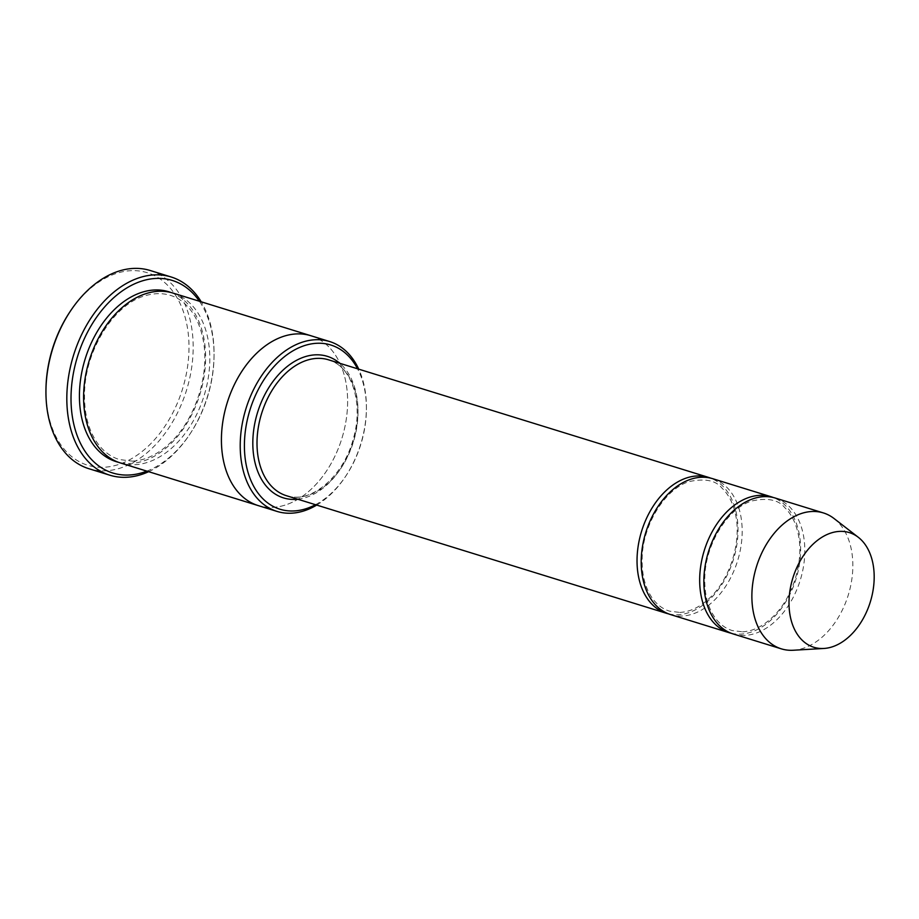 <?xml version="1.0" encoding="UTF-8"?>
<svg xmlns="http://www.w3.org/2000/svg" width="919" height="919" viewBox="0 0 919 919"><rect width="100%" height="100%" fill="white"/><g stroke="black" fill="none" stroke-linecap="round" stroke-linejoin="round"><path stroke-width="0.69" stroke-dasharray="4.59 3.45" d="M731.248 633.271A71.131 48.041 107.2 0 0 740.53 634.121A71.131 48.041 107.2 0 0 797.864 572.353A71.131 48.041 107.2 0 0 773.258 497.501M712.719 478.696A71.131 48.041 -72.8 0 1 739.761 552.687A71.131 48.041 -72.8 0 1 682.07 616.029A71.131 48.041 -72.8 0 1 670.663 614.604M315.504 504.703A85.949 58.046 107.2 0 0 345.992 475.801A85.949 58.046 107.2 0 0 366.394 409.863A85.949 58.046 107.2 0 0 357.56 368.795M310.806 335.711A88.913 60.057 -72.8 0 1 344.602 428.208A88.913 60.057 -72.8 0 1 272.483 507.391A88.913 60.057 -72.8 0 1 258.239 505.599M311.277 335.86A88.913 60.057 -72.8 0 1 344.522 428.564A88.913 60.057 -72.8 0 1 272.483 507.391A88.913 60.057 -72.8 0 1 258.71 505.737M316.71 505.071A88.913 60.057 107.2 0 0 345.303 476.835A88.913 60.057 107.2 0 0 366.405 408.622A88.913 60.057 107.2 0 0 358.755 369.162M172.99 293.069A88.913 60.057 -72.8 0 1 206.786 385.566A88.913 60.057 -72.8 0 1 134.668 464.75A88.913 60.057 -72.8 0 1 120.423 462.958M69.89 311.886A100.768 68.063 -72.8 0 1 186.442 322.535A100.768 68.063 -72.8 0 1 103.836 467.266A100.768 68.063 -72.8 0 1 45.961 389.197M668.607 613.881A71.131 48.041 107.2 0 0 677.889 614.742A71.131 48.041 107.2 0 0 735.223 552.974A71.131 48.041 107.2 0 0 710.617 478.11M775.36 498.075A71.131 48.041 -72.8 0 1 802.402 572.077A71.131 48.041 -72.8 0 1 744.712 635.42A71.131 48.041 -72.8 0 1 733.305 633.984M834.015 518.5A71.131 48.041 -72.8 0 1 848.26 595.087A71.131 48.041 -72.8 0 1 793.246 650.25M146.845 471.137A100.768 68.063 107.2 0 0 190.118 433.802A100.768 68.063 107.2 0 0 214.047 356.492A100.768 68.063 107.2 0 0 199.412 301.248M148.637 471.688A103.732 70.062 107.2 0 0 189.429 434.836A103.732 70.062 107.2 0 0 214.058 355.251A103.732 70.062 107.2 0 0 201.204 301.8M150.222 270.508A103.732 70.062 -72.8 0 1 189.659 378.433A103.732 70.062 -72.8 0 1 105.524 470.804A103.732 70.062 -72.8 0 1 88.902 468.713M297.756 499.212A74.094 50.051 107.2 0 0 353.206 441.913A74.094 50.051 107.2 0 0 339.812 363.304M170.888 292.483A88.913 60.057 -72.8 0 1 202.249 385.842A88.913 60.057 -72.8 0 1 130.498 463.452A88.913 60.057 -72.8 0 1 118.356 462.257M286.464 495.72A71.131 48.041 107.2 0 0 353.39 441.959A71.131 48.041 107.2 0 0 328.52 359.811C351.483 365.705 364.039 403.085 353.241 439.052C343.281 477.306 309.91 504.393 286.464 495.72M132.451 461.143C145.259 460.476 157.758 454.48 169.923 443.142C195.667 419.546 210.371 372.942 202.904 338.617C199.882 324.016 194.139 312.655 185.638 304.534C177.838 296.699 163.743 289.761 143.582 296.205C113.255 305.694 85.41 350.449 84.559 392.275C83.974 413.447 88.442 430.632 97.977 443.831C103.927 451.769 111.084 457.007 119.47 459.557L132.451 461.143M366.394 409.863L366.405 408.622M345.992 475.801L345.303 476.835M214.047 356.492L214.058 355.251M190.118 433.802L189.429 434.836M742.495 631.812C752.558 631.296 762.425 626.551 772.086 617.579C792.523 598.855 804.24 561.75 798.301 534.49C795.9 522.922 791.351 513.939 784.665 507.541C778.519 499.752 767.503 497.581 751.616 501.016C727.653 508.471 705.447 544.082 704.793 577.327C704.333 594.156 707.871 607.781 715.407 618.2C720.105 624.449 725.734 628.573 732.305 630.572L742.495 631.812M679.842 612.422C689.916 611.916 699.784 607.172 709.445 598.189C729.881 579.475 741.587 542.359 735.659 515.111C733.259 503.532 728.71 494.548 722.024 488.161C715.867 480.373 704.85 478.202 688.974 481.625C665.011 489.092 642.806 524.703 642.151 557.948C641.692 574.777 645.23 588.39 652.766 598.809C657.453 605.07 663.093 609.194 669.664 611.181L679.842 612.422"/><path stroke-width="1.38" d="M773.258 497.501A71.131 48.041 107.2 0 0 771.19 496.777A71.131 48.041 107.2 0 0 759.795 495.352A71.131 48.041 107.2 0 0 702.093 558.695A71.131 48.041 107.2 0 0 729.135 632.697A71.131 48.041 107.2 0 0 731.248 633.271M729.135 632.697L670.663 614.604A71.131 48.041 -72.8 0 1 645.793 532.446A71.131 48.041 -72.8 0 1 712.719 478.696L771.19 496.777M357.56 368.795A85.949 58.046 107.2 0 0 317.032 343.269A85.949 58.046 107.2 0 0 244.408 444.67A85.949 58.046 107.2 0 0 315.504 504.703M258.71 505.737A88.913 60.057 -72.8 0 1 258.239 505.599A88.913 60.057 -72.8 0 1 227.154 402.901A88.913 60.057 -72.8 0 1 310.806 335.711A88.913 60.057 -72.8 0 1 311.277 335.86M310.806 335.711L172.99 293.069A88.913 60.057 -72.8 0 0 89.338 360.259A88.913 60.057 -72.8 0 0 120.423 462.958L258.239 505.599A88.913 60.057 -72.8 0 1 227.154 402.901A88.913 60.057 -72.8 0 1 310.806 335.711L329.599 341.523A88.913 60.057 107.2 0 0 315.343 339.743A88.913 60.057 107.2 0 0 243.236 418.915A88.913 60.057 107.2 0 0 277.033 511.412A88.913 60.057 107.2 0 0 291.277 513.204A88.913 60.057 107.2 0 0 316.71 505.071M358.755 369.162A88.913 60.057 107.2 0 0 329.599 341.523M109.775 475.18L88.902 468.713A103.732 70.062 -72.8 0 1 45.95 390.437L45.961 389.197A100.768 68.063 -72.8 0 1 69.89 311.886L70.579 310.852A103.732 70.062 -72.8 0 1 150.222 270.508L171.106 276.975A103.732 70.062 107.2 0 0 154.484 274.884A103.732 70.062 107.2 0 0 70.349 367.255A103.732 70.062 107.2 0 0 109.775 475.18A103.732 70.062 107.2 0 0 126.397 477.271A103.732 70.062 107.2 0 0 148.637 471.688M710.617 478.11A71.131 48.041 107.2 0 0 708.549 477.398A71.131 48.041 107.2 0 0 697.142 475.962A71.131 48.041 107.2 0 0 639.452 539.304A71.131 48.041 107.2 0 0 666.493 613.306A71.131 48.041 107.2 0 0 668.607 613.881M823.906 648.458L793.246 650.25A71.131 48.041 -72.8 0 1 792.729 650.273A71.131 48.041 -72.8 0 1 781.334 648.848L733.305 633.984A71.131 48.041 -72.8 0 1 708.446 551.825A71.131 48.041 -72.8 0 1 775.36 498.075L823.39 512.928A71.131 48.041 -72.8 0 1 834.015 518.5L858.3 537.293A60.011 40.539 -72.8 0 1 870.316 601.911A60.011 40.539 -72.8 0 1 823.906 648.458A60.011 40.539 -72.8 0 1 823.47 648.481A60.011 40.539 -72.8 0 1 792.959 577.66A60.011 40.539 -72.8 0 1 858.3 537.293M781.334 648.848A71.131 48.041 -72.8 0 1 756.463 566.69A71.131 48.041 -72.8 0 1 823.39 512.928M199.412 301.248A100.768 68.063 107.2 0 0 156.173 278.423A100.768 68.063 107.2 0 0 71.165 392.172A100.768 68.063 107.2 0 0 146.845 471.137M201.204 301.8A103.732 70.062 107.2 0 0 171.106 276.975M45.95 390.437A103.732 70.062 -72.8 0 1 70.579 310.852M339.812 363.304A74.094 50.051 107.2 0 0 315.435 354.837A74.094 50.051 107.2 0 0 253.564 431.068A74.094 50.051 107.2 0 0 297.756 499.212M118.356 462.257A88.913 60.057 -72.8 0 1 85.157 358.973A88.913 60.057 -72.8 0 1 170.888 292.483M708.549 477.398L328.52 359.811A71.131 48.041 107.2 0 0 317.112 358.376A71.131 48.041 107.2 0 0 259.422 421.718A71.131 48.041 107.2 0 0 286.464 495.72L666.493 613.306M258.239 505.599L277.033 511.412"/></g></svg>
